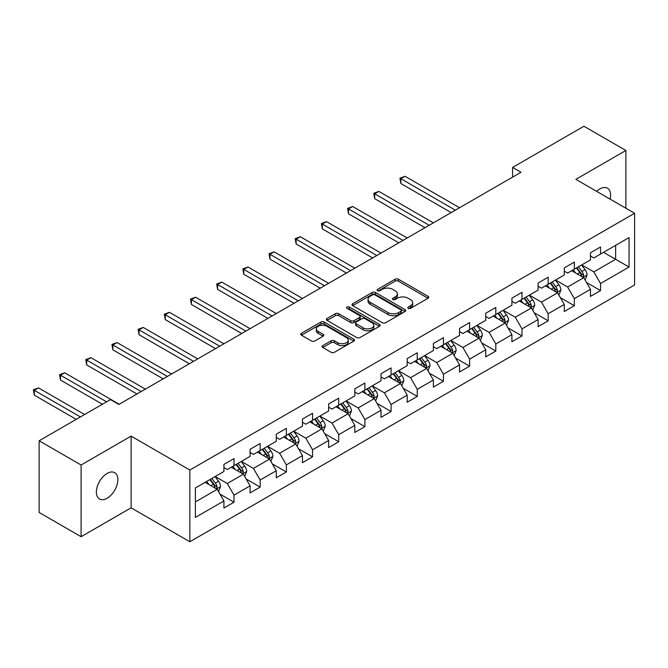 <?xml version="1.0" encoding="UTF-8"?>
<svg xmlns="http://www.w3.org/2000/svg" width="668" height="668" viewBox="0 0 668 668"><rect width="100%" height="100%" fill="white"/><g stroke="black" fill="none" stroke-linecap="round" stroke-linejoin="round"><path stroke-width="1" d="M408.248 308.349A1.628 0.944 0 0 0 410.553 308.349L428.054 298.245A2.33 1.344 0 0 0 428.739 297.293A2.33 1.344 0 0 0 428.054 296.341L398.404 279.224A2.33 1.344 0 0 0 395.105 279.224L377.604 289.327A1.628 0.944 0 0 0 377.128 289.995A1.628 0.944 0 0 0 377.604 290.663A1.628 0.944 0 0 0 379.908 290.663L382.171 289.353A7.457 4.3 0 0 1 392.717 289.353L395.189 290.78A7.457 4.3 0 0 1 397.376 293.82A7.457 4.3 0 0 1 395.189 296.868L392.926 298.17A1.628 0.944 0 0 0 392.45 298.838A1.628 0.944 0 0 0 392.926 299.506A1.628 0.944 0 0 0 395.231 299.506L397.493 298.195A7.457 4.3 0 0 1 408.039 298.195L410.511 299.623A7.457 4.3 0 0 1 412.69 302.671A7.457 4.3 0 0 1 410.511 305.71L408.248 307.021A1.628 0.944 0 0 0 407.764 307.681A1.628 0.944 0 0 0 408.248 308.349L408.248 307.021M107.114 498.236A15.189 8.768 120 0 0 117.034 484.851A15.189 8.768 120 0 0 114.704 472.677A15.189 8.768 120 0 0 107.114 473.437A15.189 8.768 120 0 0 97.186 486.822A15.189 8.768 120 0 0 99.515 498.988A15.189 8.768 120 0 0 107.114 498.236M610.109 199.131A15.189 8.768 120 0 0 607.454 188.192A15.189 8.768 120 0 0 599.856 188.944A15.189 8.768 120 0 0 596.658 191.357M322.786 345.606A2.33 1.344 0 0 0 322.11 346.558A2.33 1.344 0 0 0 322.786 347.51L331.111 352.312A2.33 1.344 0 0 0 334.401 352.312L353.84 341.089A2.33 1.344 0 0 0 354.524 340.137A2.33 1.344 0 0 0 353.84 339.194L324.189 322.068A2.33 1.344 0 0 0 320.89 322.068L301.452 333.29A2.33 1.344 0 0 0 300.775 334.242A2.33 1.344 0 0 0 301.452 335.194L311.505 340.997A2.33 1.344 0 0 0 314.795 340.997L323.12 336.196A2.33 1.344 0 0 0 323.796 335.244A2.33 1.344 0 0 0 323.12 334.292L318.135 331.411A6.229 3.599 0 0 1 316.306 328.873A6.229 3.599 0 0 1 320.156 325.55A6.229 3.599 0 0 1 326.944 326.326L346.467 337.599A6.229 3.599 0 0 1 348.295 340.137A6.229 3.599 0 0 1 344.446 343.469A6.229 3.599 0 0 1 337.657 342.684L334.401 340.805A2.33 1.344 0 0 0 331.111 340.805L322.786 345.606L322.786 347.51M131.112 436.129L81.095 465.003L39.136 440.78L39.136 512.481L81.095 536.705L131.112 507.83L189.854 541.748L189.854 470.038L131.112 436.129L131.112 507.83M625.874 208.232L625.874 150.475L575.858 179.358L634.6 213.267L189.854 470.038M625.874 150.475L583.915 126.252L512.59 167.434L512.59 177.129M39.136 440.78L110.471 399.598L118.862 404.441L520.982 172.277L512.59 167.434M382.338 322.736A2.33 1.344 0 0 0 385.636 322.736L405.075 311.513A2.33 1.344 0 0 0 405.76 310.562A2.33 1.344 0 0 0 405.075 309.61L375.424 292.492A2.33 1.344 0 0 0 372.126 292.492L352.687 303.715A2.33 1.344 0 0 0 352.003 304.666A2.33 1.344 0 0 0 352.687 305.618L382.338 322.736M347.652 308.7A1.628 0.944 0 0 1 349.314 308.933L349.314 306.996L379.457 324.397A2.33 1.344 0 0 1 380.142 325.349A2.33 1.344 0 0 1 379.457 326.301L360.019 337.524A2.33 1.344 0 0 1 356.72 337.524L327.07 320.406L327.07 318.502A2.33 1.344 0 0 0 326.385 319.454A2.33 1.344 0 0 0 327.07 320.406M327.07 318.502L335.386 313.701A2.33 1.344 0 0 1 338.684 313.701L350.708 320.64A2.33 1.344 0 0 0 354.007 320.64L359.526 317.459A2.33 1.344 0 0 0 360.202 316.507A2.33 1.344 0 0 0 359.526 315.555L347.001 308.324A1.628 0.944 0 0 1 346.525 307.664A1.628 0.944 0 0 1 347.535 306.787A1.628 0.944 0 0 1 349.314 306.996M189.854 541.748L634.6 284.969L634.6 213.267M219.972 494.12L233.992 502.211L233.992 495.138L250.099 485.836L250.099 492.909L260.169 487.097L260.169 480.025L276.285 470.723L276.285 477.795L286.355 471.984L286.355 464.903L302.462 455.601L302.462 462.682L312.532 456.862L312.532 449.789L328.648 440.488L328.648 447.56L338.718 441.748L338.718 434.676L354.825 425.374L354.825 432.446L364.895 426.635L364.895 419.562L381.01 410.261L381.01 417.333L391.081 411.513L391.081 404.441L407.188 395.139L407.188 402.211L417.258 396.4L417.258 389.327L433.373 380.025L433.373 387.098L443.443 381.286L443.443 374.214L459.551 364.912L459.551 371.984L469.621 366.173L469.621 359.1L485.736 349.798L485.736 356.871L495.806 351.051L495.806 343.978L511.913 334.676L511.913 341.749L521.984 335.937L521.984 328.865L538.099 319.563L538.099 326.635L548.169 320.824L548.169 313.751L564.276 304.449L564.276 311.522L574.346 305.71L574.346 298.629L590.462 289.327L590.462 296.408L600.532 290.588L600.532 283.516L629.064 267.041L629.064 237.591L615.637 245.34L615.637 259.293L629.064 267.041M233.992 502.211L223.922 508.022L223.922 500.95L195.39 517.424L195.39 487.966L223.922 471.491L223.922 464.419L233.992 458.607L233.992 465.68L250.099 456.378L250.099 449.305L260.169 443.494L260.169 450.566L276.285 441.264L276.285 434.192L286.355 428.38L286.355 435.452L302.462 426.151L302.462 419.078L312.532 413.258L312.532 420.331L328.648 411.029L328.648 403.956L338.718 398.145L338.718 405.217L354.825 395.915L354.825 388.843L364.895 383.031L364.895 390.104L381.01 380.802L381.01 373.729L391.081 367.909L391.081 374.99L407.188 365.688L407.188 358.607L417.258 352.796L417.258 359.868L433.373 350.566L433.373 343.494L443.443 337.682L443.443 344.755L459.551 335.453L459.551 328.38L469.621 322.569L469.621 329.641L485.736 320.339L485.736 313.267L495.806 307.447L495.806 314.528L511.913 305.226L511.913 298.145L521.984 292.334L521.984 299.406L538.099 290.104L538.099 283.032L548.169 277.22L548.169 284.292L564.276 274.991L564.276 267.918L574.346 262.106L574.346 269.179L590.462 259.877L590.462 252.805L600.532 246.985L600.532 254.057L629.064 237.591M231.303 467.233L243.386 474.205L227.279 483.507L215.196 476.535M223.922 467.617L227.279 469.554L233.992 465.68M227.279 483.507L233.992 495.138M243.386 474.205L250.099 485.836M257.489 452.119L269.571 459.091L253.456 468.393L241.373 461.421M250.099 452.503L253.456 454.44L260.169 450.566M253.456 468.393L260.169 480.025M269.571 459.091L276.285 470.723M283.666 436.997L295.749 443.978L279.641 453.28L267.559 446.299M276.285 437.39L279.641 439.327L286.355 435.452M279.641 453.28L286.355 464.903M295.749 443.978L302.462 455.601M309.852 421.884L321.934 428.864L305.819 438.166L293.736 431.186M302.462 422.268L305.819 424.213L312.532 420.331M305.819 438.166L312.532 449.789M321.934 428.864L328.648 440.488M336.029 406.77L348.111 413.743L332.004 423.044L319.922 416.072M328.648 407.154L332.004 409.092L338.718 405.217M332.004 423.044L338.718 434.676M348.111 413.743L354.825 425.374M362.215 391.657L374.297 398.629L358.182 407.931L346.099 400.959M354.825 392.041L358.182 393.978L364.895 390.104M358.182 407.931L364.895 419.562M374.297 398.629L381.01 410.261M388.392 376.535L400.474 383.515L384.367 392.817L372.285 385.837M381.01 376.927L384.367 378.865L391.081 374.99M384.367 392.817L391.081 404.441M400.474 383.515L407.188 395.139M414.577 361.421L426.66 368.402L410.544 377.704L398.462 370.723M407.188 361.805L410.544 363.743L417.258 359.868M410.544 377.704L417.258 389.327M426.66 368.402L433.373 380.025M440.755 346.308L452.837 353.28L436.73 362.582L424.648 355.61M433.373 346.692L436.73 348.629L443.443 344.755M436.73 362.582L443.443 374.214M452.837 353.28L459.551 364.912M466.94 331.186L479.023 338.167L462.907 347.469L450.825 340.488M459.551 331.579L462.907 333.516L469.621 329.641M462.907 347.469L469.621 359.1M479.023 338.167L485.736 349.798M493.118 316.073L505.2 323.053L489.093 332.355L477.01 325.374M485.736 316.465L489.093 318.402L495.806 314.528M489.093 332.355L495.806 343.978M505.2 323.053L511.913 334.676M519.303 300.959L531.386 307.931L515.27 317.233L503.188 310.261M511.913 301.343L515.27 303.28L521.984 299.406M515.27 317.233L521.984 328.865M531.386 307.931L538.099 319.563M545.48 285.846L557.563 292.818L541.456 302.12L529.373 295.147M538.099 286.23L541.456 288.167L548.169 284.292M541.456 302.12L548.169 313.751M557.563 292.818L564.276 304.449M571.666 270.724L583.749 277.704L567.633 287.006L555.551 280.026M564.276 271.116L567.633 273.053L574.346 269.179M567.633 287.006L574.346 298.629M583.749 277.704L590.462 289.327M603.555 252.32L615.637 259.293L593.819 271.893L581.736 264.912M590.462 256.003L593.819 257.94L600.532 254.057M593.819 271.893L600.532 283.516M81.095 465.003L81.095 536.705M195.39 501.918L217.209 489.327L205.126 482.346M217.209 489.327L223.922 500.95M586.521 282.497L600.532 290.588M560.335 297.619L574.346 305.71M534.158 312.733L548.169 320.824M507.972 327.846L521.984 335.937M481.795 342.96L495.806 351.051M455.609 358.081L469.621 366.173M429.432 373.195L443.443 381.286M403.247 388.308L417.258 396.4M377.069 403.43L391.081 411.513M350.884 418.544L364.895 426.635M324.706 433.657L338.718 441.748M298.521 448.771L312.532 456.862M272.344 463.893L286.355 471.984M246.158 479.006L260.169 487.097M408.899 308.583L410.511 307.647A7.457 4.3 0 0 0 412.69 304.608L412.69 302.671M397.376 293.82L397.376 295.757A7.457 4.3 0 0 1 395.189 298.805L393.577 299.732M428.021 298.262L398.404 281.161A2.33 1.344 0 0 0 395.105 281.161L378.255 290.889M405.042 311.53L375.424 294.429A2.33 1.344 0 0 0 372.126 294.429L352.721 305.635M400.959 311.23A1.628 0.944 0 0 0 401.435 310.562A1.628 0.944 0 0 0 400.959 309.894L374.923 294.872A1.628 0.944 0 0 0 372.619 294.872L370.231 296.25A7.457 4.3 0 0 0 368.051 299.289A7.457 4.3 0 0 0 370.231 302.337L388.024 312.607A7.457 4.3 0 0 0 398.571 312.607L400.959 311.23L400.959 313.167A1.628 0.944 0 0 0 401.435 312.499L401.435 310.562M368.051 299.289L368.051 301.226A7.457 4.3 0 0 0 370.231 304.274L370.231 302.337M400.959 313.167L398.571 314.544A7.457 4.3 0 0 1 388.024 314.544L370.231 304.274M327.103 320.423L335.386 315.638L335.386 313.701M360.202 316.507L360.202 318.444A2.33 1.344 0 0 1 359.526 319.396L354.007 322.577A2.33 1.344 0 0 1 350.708 322.577L338.684 315.638A2.33 1.344 0 0 0 335.386 315.638M349.314 308.933L379.424 326.318M363.192 327.846A6.229 3.599 0 0 0 369.98 328.631A6.229 3.599 0 0 0 373.829 325.308A6.229 3.599 0 0 0 372.001 322.761L365.129 318.786A2.33 1.344 0 0 0 361.831 318.786L356.311 321.976A2.33 1.344 0 0 0 355.626 322.928A2.33 1.344 0 0 0 356.311 323.88L363.192 327.846L363.192 329.783A6.229 3.599 0 0 0 369.98 330.568A6.229 3.599 0 0 0 373.829 327.245L373.829 325.308M355.626 322.928L355.626 324.865A2.33 1.344 0 0 0 356.311 325.817L356.311 323.88M363.192 329.783L356.311 325.817M348.295 340.137L348.295 342.074A6.229 3.599 0 0 1 344.446 345.406A6.229 3.599 0 0 1 337.657 344.621L334.401 342.742A2.33 1.344 0 0 0 331.111 342.742L322.819 347.527M316.306 328.873L316.306 330.81A6.229 3.599 0 0 0 318.135 333.349L318.135 331.411M323.12 334.292L323.12 336.196L318.135 333.349M353.806 341.106L324.189 324.005A2.33 1.344 0 0 0 320.89 324.005L301.485 335.211M585.076 280.001L587.072 274.974A6.288 3.632 -120 0 0 585.059 269.613L581.603 264.987M575.557 272.978L573.211 269.839M459.551 207.748L405.058 176.285L400.867 178.707L400.867 183.55L451.159 212.591M582.772 277.145L583.673 275.241A6.288 3.632 -120 0 0 581.878 271.459L578.413 266.833M576.835 267.743L580.676 272.87A3.206 1.854 60 0 1 581.26 273.847L583.673 275.241M576.392 267.993L579.857 272.619A6.288 3.632 60 0 1 581.661 276.402M400.867 183.55L399.94 178.172L455.359 210.169M399.94 178.172L405.058 176.285M558.891 295.114L560.886 290.087A6.288 3.632 -120 0 0 558.882 284.727L555.417 280.109M549.38 288.092L547.025 284.952M433.373 222.861L378.881 191.399L374.681 193.82L374.681 198.663L424.982 227.704M556.594 292.258L557.496 290.355A6.288 3.632 -120 0 0 555.692 286.572L552.227 281.946M550.649 282.856L554.498 287.983A3.206 1.854 60 0 1 555.075 288.96L557.496 290.355M550.215 283.107L553.68 287.733A6.288 3.632 60 0 1 555.475 291.515M374.681 198.663L373.763 193.286L429.173 225.283M373.763 193.286L378.881 191.399M532.713 310.228L534.709 305.201A6.288 3.632 -120 0 0 532.697 299.849L529.24 295.223M523.194 303.205L520.848 300.066M407.188 237.975L352.696 206.512L348.504 208.934L348.504 213.785L398.796 242.818M530.409 307.372L531.31 305.468A6.288 3.632 -120 0 0 529.507 301.685L526.05 297.06M524.472 297.97L528.313 303.105A3.206 1.854 60 0 1 528.897 304.074L531.31 305.468M524.029 298.229L527.495 302.846A6.288 3.632 60 0 1 529.298 306.637M348.504 213.785L347.577 208.408L402.996 240.396M347.577 208.408L352.696 206.512M506.528 325.349L508.523 320.314A6.288 3.632 -120 0 0 506.519 314.962L503.054 310.336M497.017 318.327L494.662 315.179M381.01 253.089L326.518 221.634L322.318 224.056L322.318 228.899L372.619 257.94M504.231 322.485L505.133 320.59A6.288 3.632 -120 0 0 503.33 316.807L499.864 312.181M498.286 313.092L502.136 318.219A3.206 1.854 60 0 1 502.712 319.195L505.133 320.59M497.852 313.342L501.317 317.968A6.288 3.632 60 0 1 503.113 321.751M322.318 228.899L321.4 223.521L376.81 255.518M321.4 223.521L326.518 221.634M480.35 340.463L482.346 335.436A6.288 3.632 -120 0 0 480.334 330.075L476.877 325.458M470.831 333.441L468.485 330.301M354.825 268.21L300.333 236.748L296.141 239.169L296.141 244.012L346.433 273.053M478.046 337.607L478.948 335.703A6.288 3.632 -120 0 0 477.144 331.921L473.687 327.295M472.109 328.205L475.95 333.332A3.206 1.854 60 0 1 476.535 334.309L478.948 335.703M471.666 328.456L475.132 333.081A6.288 3.632 60 0 1 476.935 336.864M296.141 244.012L295.214 238.635L350.633 270.632M295.214 238.635L300.333 236.748M454.165 355.576L456.16 350.55A6.288 3.632 -120 0 0 454.156 345.197L450.691 340.571M444.654 348.554L442.3 345.414M328.648 283.324L274.156 251.861L269.955 254.283L269.955 259.126L320.256 288.167M451.869 352.721L452.77 350.817A6.288 3.632 -120 0 0 450.967 347.034L447.502 342.408M445.923 343.319L449.773 348.454A3.206 1.854 60 0 1 450.349 349.422L452.77 350.817M445.489 343.577L448.954 348.195A6.288 3.632 60 0 1 450.75 351.978M269.955 259.126L269.037 253.748L324.448 285.745M269.037 253.748L274.156 251.861M427.988 370.698L429.983 365.663A6.288 3.632 -120 0 0 427.971 360.311L424.514 355.685M418.469 363.668L416.122 360.528M302.462 298.437L247.97 266.975L243.778 269.396L243.778 274.247L294.07 303.28M425.683 367.834L426.585 365.93A6.288 3.632 -120 0 0 424.781 362.148L421.324 357.53M419.746 358.432L423.587 363.567A3.206 1.854 60 0 1 424.172 364.536L426.585 365.93M419.304 358.691L422.769 363.317A6.288 3.632 60 0 1 424.572 367.099M243.778 274.247L242.851 268.87L298.27 300.859M242.851 268.87L247.97 266.975M401.802 385.812L403.798 380.785A6.288 3.632 -120 0 0 401.794 375.424L398.328 370.798M392.291 378.789L389.937 375.65M276.285 313.551L221.793 282.096L217.593 284.518L217.593 289.361L267.893 318.402M399.506 382.948L400.408 381.052A6.288 3.632 -120 0 0 398.604 377.27L395.139 372.644M393.561 373.554L397.41 378.681A3.206 1.854 60 0 1 397.986 379.658L400.408 381.052M393.126 373.804L396.592 378.43A6.288 3.632 60 0 1 398.387 382.213M217.593 289.361L216.674 283.983L272.085 315.981M216.674 283.983L221.793 282.096M375.625 400.925L377.62 395.899A6.288 3.632 -120 0 0 375.608 390.538L372.151 385.92M366.106 393.903L363.759 390.763M250.099 328.673L195.607 297.21L191.415 299.631L191.415 304.474L241.707 333.516M373.32 398.07L374.222 396.166A6.288 3.632 -120 0 0 372.418 392.383L368.961 387.757M367.383 388.667L371.224 393.794A3.206 1.854 60 0 1 371.809 394.771L374.222 396.166M366.941 388.918L370.406 393.544A6.288 3.632 60 0 1 372.21 397.326M191.415 304.474L190.489 299.097L245.907 331.094M190.489 299.097L195.607 297.21M349.439 416.039L351.435 411.012A6.288 3.632 -120 0 0 349.431 405.66L345.966 401.034M339.928 409.016L337.574 405.877M223.922 343.786L169.43 312.323L165.23 314.745L165.23 319.588L215.53 348.629M347.143 413.183L348.045 411.279A6.288 3.632 -120 0 0 346.241 407.497L342.776 402.871M341.198 403.781L345.047 408.916A3.206 1.854 60 0 1 345.623 409.885L348.045 411.279M340.764 404.04L344.229 408.657A6.288 3.632 60 0 1 346.024 412.44M165.23 319.588L164.311 314.21L219.722 346.208M164.311 314.21L169.43 312.323M323.262 431.161L325.258 426.126A6.288 3.632 -120 0 0 323.245 420.773L319.788 416.147M313.743 424.13L311.397 420.99M197.736 358.9L143.244 327.437L139.053 329.867L139.053 334.71L189.345 363.743M320.957 428.297L321.859 426.393A6.288 3.632 -120 0 0 320.055 422.61L316.599 417.993M315.02 418.903L318.861 424.03A3.206 1.854 60 0 1 319.446 424.998L321.859 426.393M314.578 419.153L318.043 423.779A6.288 3.632 60 0 1 319.847 427.562M139.053 334.71L138.126 329.332L193.545 361.321M138.126 329.332L143.244 327.437M297.076 446.274L299.072 441.247A6.288 3.632 -120 0 0 297.068 435.887L293.603 431.261M287.566 439.252L285.211 436.112M171.559 374.022L117.067 342.559L112.867 344.98L112.867 349.823L163.167 378.865M294.78 443.418L295.682 441.515A6.288 3.632 -120 0 0 293.878 437.732L290.413 433.106M288.835 434.016L292.684 439.143A3.206 1.854 60 0 1 293.26 440.12L295.682 441.515M288.401 434.267L291.866 438.893A6.288 3.632 60 0 1 293.661 442.675M112.867 349.823L111.948 344.446L167.359 376.443M111.948 344.446L117.067 342.559M270.899 461.388L272.895 456.361A6.288 3.632 -120 0 0 270.882 451L267.425 446.383M261.38 454.365L259.034 451.226M145.373 389.135L90.881 357.672L86.69 360.094L86.69 364.937L136.982 393.978M268.594 458.532L269.496 456.628A6.288 3.632 -120 0 0 267.693 452.846L264.236 448.22M262.658 449.13L266.499 454.257A3.206 1.854 60 0 1 267.083 455.234L269.496 456.628M262.215 449.38L265.68 454.006A6.288 3.632 60 0 1 267.484 457.789M86.69 364.937L85.763 359.559L141.182 391.557M85.763 359.559L90.881 357.672M244.713 476.501L246.709 471.474A6.288 3.632 -120 0 0 244.705 466.122L241.24 461.496M235.203 469.479L232.848 466.339M119.196 404.249L64.704 372.786L60.504 375.207L60.504 380.059L102.413 404.249M242.417 473.645L243.319 471.742A6.288 3.632 -120 0 0 241.515 467.959L238.05 463.333M236.472 464.243L240.321 469.379A3.206 1.854 60 0 1 240.897 470.347L243.319 471.742M236.038 464.502L239.503 469.12A6.288 3.632 60 0 1 241.298 472.902M60.504 380.059L59.586 374.681L106.604 401.827M59.586 374.681L64.704 372.786M218.536 491.623L220.532 486.588A6.288 3.632 -120 0 0 218.519 481.236L215.054 476.61M209.017 484.601L206.671 481.453M84.619 414.519L38.519 387.899L34.327 390.329L34.327 395.172L76.227 419.362M216.232 488.759L217.133 486.855A6.288 3.632 -120 0 0 215.33 483.073L211.873 478.455M210.295 479.365L214.136 484.492A3.206 1.854 60 0 1 214.72 485.469L217.133 486.855M209.852 479.616L213.317 484.242A6.288 3.632 60 0 1 215.121 488.024M34.327 395.172L33.4 389.795L80.427 416.941M33.4 389.795L38.519 387.899M410.511 307.647L410.511 305.71M392.926 299.506L392.926 298.17M395.189 298.805L395.189 296.868M377.604 290.663L377.604 289.327M395.105 281.161L395.105 279.224M398.404 281.161L398.404 279.224M428.054 298.245L428.054 296.341M352.687 305.618L352.687 303.715M372.126 294.429L372.126 292.492M375.424 294.429L375.424 292.492M405.075 311.513L405.075 309.61M388.024 314.544L388.024 312.607M398.571 314.544L398.571 312.607M338.684 315.638L338.684 313.701M350.708 322.577L350.708 320.64M354.007 322.577L354.007 320.64M359.526 319.396L359.526 317.459M379.457 326.301L379.457 324.397M331.111 342.742L331.111 340.805M334.401 342.742L334.401 340.805M337.657 344.621L337.657 342.684M301.452 335.194L301.452 333.29M320.89 324.005L320.89 322.068M324.189 324.005L324.189 322.068M353.84 341.089L353.84 339.194M583.131 277.345L587.03 275.091M581.878 271.459L585.059 269.613M577.403 274.039L579.857 272.619M556.945 292.459L560.844 290.204M555.692 286.572L558.882 284.727M551.217 289.152L553.68 287.733M530.768 307.581L534.667 305.326M529.507 301.685L532.697 299.849M525.04 304.274L527.495 302.846M504.582 322.694L508.482 320.44M503.33 316.807L506.519 314.962M498.854 319.387L501.317 317.968M478.405 337.808L482.304 335.553M477.144 331.921L480.334 330.075M472.677 334.501L475.132 333.081M452.219 352.921L456.119 350.675M450.967 347.034L454.156 345.197M446.491 349.614L448.954 348.195M426.042 368.043L429.941 365.788M424.781 362.148L427.971 360.311M420.314 364.736L422.769 363.317M399.856 383.156L403.756 380.902M398.604 377.27L401.794 375.424M394.128 379.85L396.592 378.43M373.679 398.27L377.579 396.015M372.418 392.383L375.608 390.538M367.951 394.963L370.406 393.544M347.494 413.383L351.393 411.137M346.241 407.497L349.431 405.66M341.765 410.077L344.229 408.657M321.308 428.505L325.216 426.251M320.055 422.61L323.245 420.773M315.588 425.199L318.043 423.779M295.131 443.619L299.03 441.364M293.878 437.732L297.068 435.887M289.403 440.312L291.866 438.893M268.945 458.732L272.853 456.478M267.693 452.846L270.882 451M263.225 455.426L265.68 454.006M242.768 473.846L246.667 471.6M241.515 467.959L244.705 466.122M237.04 470.548L239.503 469.12M216.582 488.968L220.49 486.713M215.33 483.073L218.519 481.236M210.863 485.661L213.317 484.242"/></g></svg>
